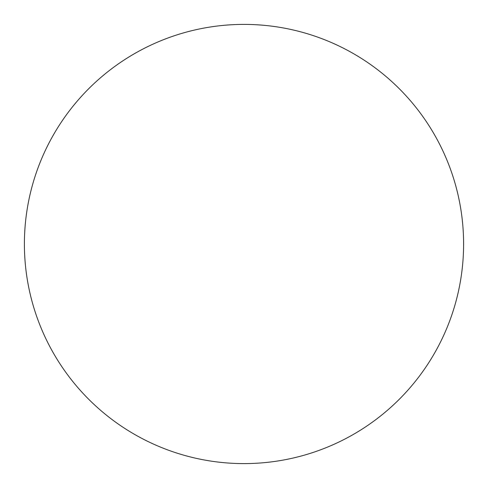 <?xml version="1.0" encoding="UTF-8"?>
<svg xmlns="http://www.w3.org/2000/svg" width="488" height="488" viewBox="0 0 488 488"><rect width="100%" height="100%" fill="white"/><g stroke="black" fill="none" stroke-linecap="round" stroke-linejoin="round"><path stroke-width="0.73" d="M244 463.6A219.6 219.6 0 0 0 463.6 244A219.6 219.6 0 0 0 244 24.4A219.6 219.6 0 0 0 24.4 244A219.6 219.6 0 0 0 244 463.6"/></g></svg>

